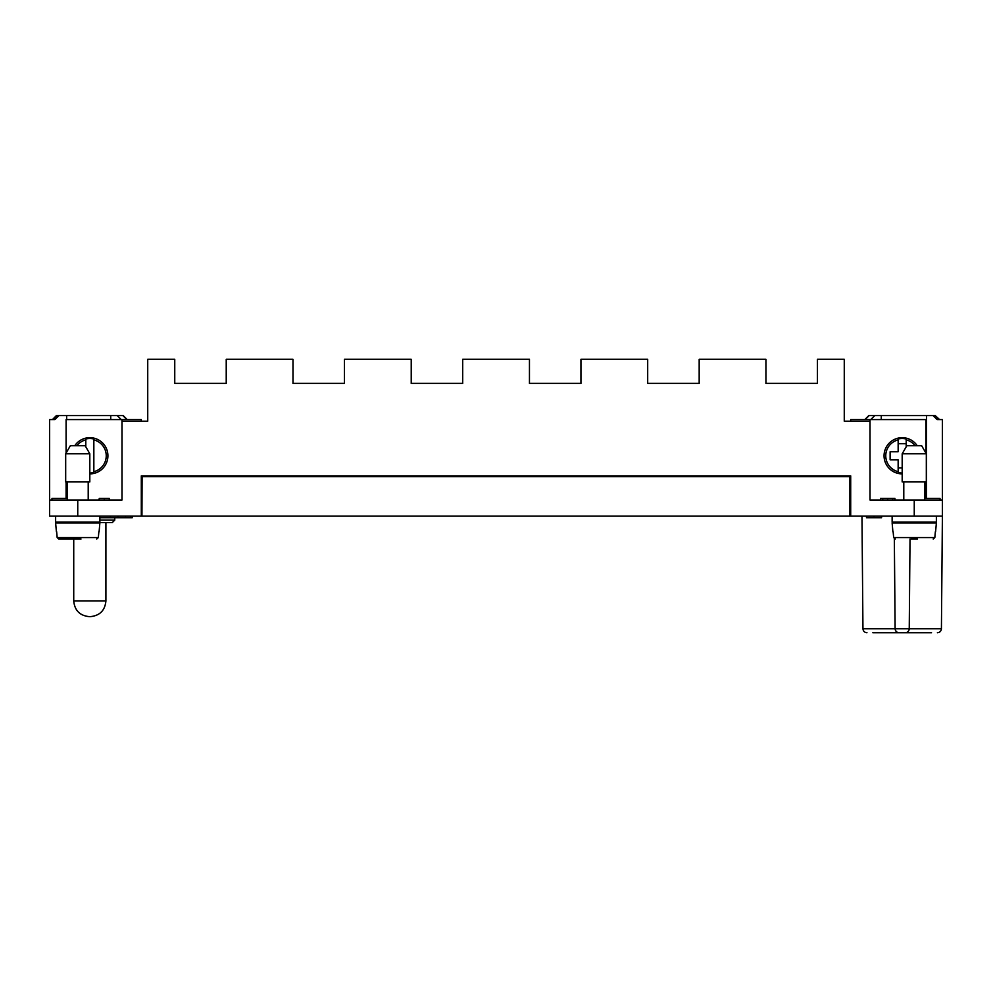 <?xml version="1.0" encoding="UTF-8"?>
<svg xmlns="http://www.w3.org/2000/svg" width="992" height="992" viewBox="0 0 992 992"><rect width="100%" height="100%" fill="white"/><g stroke="black" fill="none" stroke-linecap="round" stroke-linejoin="round"><path stroke-width="1.49" d="M141.298 421.203L141.298 419.591L66.092 419.591L66.092 453.071M66.092 498.418L66.092 481.926M110.732 419.591L110.732 415.574L117.23 415.574L121.284 419.591M66.65 419.591L66.65 415.574L110.732 415.574M850.057 515.307L850.702 516.113L850.702 475.887L141.298 475.887L141.298 516.113L49.6 516.113L49.6 500.018L121.991 500.018L121.991 419.591M74.772 445.73A18.092 18.092 0 0 1 107.917 455.787A18.092 18.092 0 0 1 89.813 473.878M76.843 445.73A16.405 16.405 0 0 1 85.796 439.878L85.796 439.01A17.248 17.248 0 0 1 93.843 439.01L93.843 439.878A16.405 16.405 0 0 1 93.843 471.696L93.843 472.564A17.248 17.248 0 0 1 89.813 473.035M85.796 446.809L85.796 439.878M93.843 439.878L93.843 471.696M174.753 383.396L226.226 383.396L174.753 383.396L174.753 359.265L147.734 359.265L147.734 421.203L121.991 421.203M817.408 383.396L765.936 383.396L817.408 383.396L817.408 359.265L844.266 359.265L844.266 421.203L870.009 421.203L870.009 500.018L942.4 500.018L942.4 419.591L937.118 419.591L933.05 415.574L935.233 415.574L939.213 419.591M292.987 383.396L344.46 383.396L292.987 383.396L292.987 359.265L226.226 359.265L226.226 383.396M99.336 500.018L99.336 498.418L109.256 498.418L109.256 500.018M104.296 500.018L104.296 498.418M99.336 498.418L98.667 500.018M411.221 383.396L462.694 383.396L411.221 383.396L411.221 359.265L344.46 359.265L344.46 383.396M529.455 383.396L580.94 383.396L529.455 383.396L529.455 359.265L462.694 359.265L462.694 383.396M647.689 383.396L699.174 383.396L647.689 383.396L647.689 359.265L580.94 359.265L580.94 383.396M765.936 383.396L765.936 359.265L699.174 359.265L699.174 383.396M850.702 516.113L942.4 516.113L942.4 500.018M58.95 415.574L56.432 415.574L52.415 419.591L49.6 419.591L54.882 419.591L58.95 415.574L66.65 415.574M127.212 419.591L123.194 415.574L117.23 415.574M880.45 500.018L880.45 498.418L894.92 498.418L894.92 500.018M909.007 630.056L909.242 628.754C908.982 631.172 907.643 632.499 905.225 632.735L899.149 632.735C896.718 632.499 895.379 631.172 895.119 628.754L894.338 538.73M114.75 517.712L114.75 520.13L99.87 520.13M88.214 522.139L88.214 522.945M67.295 522.139L67.295 522.945M881.268 419.591L881.268 415.574L933.05 415.574M870.009 421.203L870.009 419.591L925.908 419.591L925.908 453.071M925.908 481.926L925.908 498.418M141.943 515.307L142.092 476.693L849.908 476.693L849.908 515.307L850.553 515.307M49.6 500.018L49.6 419.591M926.553 498.418L926.553 415.574M99.101 531.786L99.87 522.945L55.626 522.945L56.408 531.786M872.824 632.735L931.538 632.735L872.824 632.735M905.225 632.735L899.149 632.735M870.009 419.591L850.702 419.591L850.702 421.203M926.317 453.778L921.667 445.73L906.824 445.73L902.187 453.778L902.187 481.926L926.317 481.926L926.317 453.778L902.187 453.778M849.908 515.307L849.747 516.113L142.092 516.113M942.4 419.591L939.585 419.591L935.233 415.574M89.813 522.548L112.332 522.548L89.813 522.548M89.813 453.778L85.176 445.73L70.333 445.73L65.683 453.778L65.683 481.926L89.813 481.926L89.813 453.778L65.683 453.778M864.788 419.591L868.806 415.574L874.77 415.574L870.716 419.591M881.268 415.574L874.77 415.574M894.201 522.945L894.189 522.139M861.974 516.113L862.953 628.754L909.242 628.754L910.024 539.028M51.993 500.018L51.993 498.418L67.295 498.418M88.214 481.926L88.214 500.018M67.295 481.926L67.295 500.018M80.972 539.028L58.788 539.028L57.164 537.565L58.788 539.028L74.536 539.028M96.72 539.028L98.344 537.565L96.72 539.028M56.656 531.786L57.164 537.565L98.344 537.565L98.853 531.786M132.283 516.113L132.283 517.712L99.87 517.712M940.007 500.018L940.007 498.418L924.705 498.418M895.119 628.754L895.354 630.056M895.441 630.292L896.247 631.495M897.14 632.202L898.467 632.673M936.374 516.113L936.374 522.139L892.13 522.139L892.13 516.113M924.705 522.139L924.705 522.945M903.786 522.139L903.786 522.945M935.592 531.786L936.374 522.945L892.13 522.945L892.899 531.786M893.147 531.786L893.656 537.565L895.28 539.028L893.656 537.565L934.836 537.565L933.212 539.028L934.836 537.565L935.344 531.786M911.028 539.028L917.464 539.028M924.705 481.926L924.705 500.018M903.786 481.926L903.786 500.018M99.87 516.113L99.87 522.139L55.626 522.139L55.626 516.113M925.908 427.626L926.553 427.626M902.187 473.878A18.092 18.092 0 0 1 896.929 438.464A18.092 18.092 0 0 1 917.228 445.73M898.157 439.878L898.157 451.757L890.122 451.757L890.122 459.804L898.157 459.804L898.157 471.696A16.405 16.405 0 0 1 898.157 439.878L898.157 439.01A17.248 17.248 0 0 1 906.204 439.01L906.204 439.878A16.405 16.405 0 0 1 915.157 445.73M902.187 467.852L898.157 467.852M898.157 443.722L906.204 443.722M898.157 471.696L898.157 472.564A17.248 17.248 0 0 0 902.187 473.035M906.204 439.878L906.204 446.809M887.704 500.018L887.704 498.418M882.744 500.018L882.744 498.418M892.664 500.018L892.664 498.418M110.422 516.113L110.422 517.712M117.974 516.113L117.974 517.712M125.513 516.113L125.513 517.712M866.487 516.113L866.487 517.712L881.578 517.712L881.578 516.113M874.026 516.113L874.026 517.712M914.252 516.113L914.252 500.018M77.748 516.113L77.748 500.018M126.852 419.591L122.872 415.574M56.767 415.574L52.787 419.591M909.242 628.754L941.42 628.754L942.4 516.113M869.128 415.574L865.148 419.591M130.622 516.113L130.622 517.712M105.908 522.548L105.908 600.966L73.73 600.966C74.66 610.489 79.881 615.722 89.416 616.652M941.42 628.754C941.185 631.148 939.846 632.474 937.39 632.735M862.953 628.754C863.201 631.172 864.54 632.499 866.971 632.735M114.75 520.13L112.332 522.548M73.73 539.028L73.73 600.966M105.908 600.966C104.978 610.489 99.746 615.722 90.222 616.652M65.956 522.139L67.295 522.548"/></g></svg>
